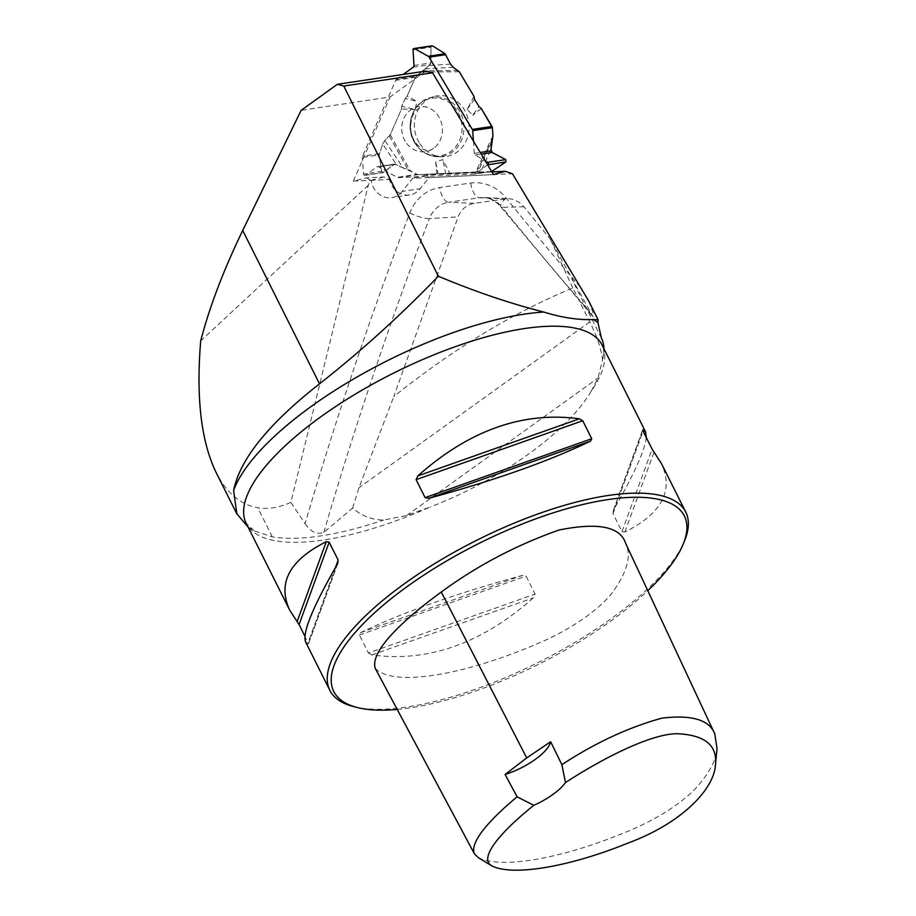 <?xml version="1.0" encoding="UTF-8"?>
<svg xmlns="http://www.w3.org/2000/svg" width="916" height="916" viewBox="0 0 916 916"><rect width="100%" height="100%" fill="white"/><g stroke="black" fill="none" stroke-linecap="round" stroke-linejoin="round"><path stroke-width="0.69" stroke-dasharray="4.58 3.44" d="M580.137 286.926A3965.925 3530.905 81.4 0 1 506.033 197.948A44.449 39.571 -98.6 0 0 470.721 183.051A3995.1 3556.885 -98.6 0 0 439.737 187.562A44.449 39.571 -98.6 0 0 409.773 212.947A3995.1 3556.885 -98.6 0 0 305.074 523.631L290.876 502.392L368.243 185.284L370.385 180.372L389.472 179.479L383.838 176.994L366.698 177.807L353.324 181.116L390.113 96.947L301.124 110.355M491.881 171.945L426.501 175.002L428.963 177.635L420.192 188.707A19.9 17.725 81.4 0 1 409.67 194.948A19.9 17.725 81.4 0 1 389.472 179.479M428.963 177.635L512.422 173.731M290.876 502.392C278.956 507.682 267.907 509.456 257.751 507.739C240.313 504.579 226.435 492.831 216.119 472.507M305.074 523.631C310.833 532.001 317.085 534.91 323.84 532.333L352.626 508.071C361.534 515.891 371.862 519.887 383.598 520.036L406.727 515.49L430.337 506.972A199.024 68.402 -26.6 0 1 275.853 540.875A199.024 68.402 -26.6 0 1 246.232 523.38L254.282 530.879M248.041 526.986L254.27 530.902L272.304 536.822A200.524 68.906 153.4 0 0 383.598 520.036M368.243 185.284L200.696 340.866M370.385 180.372L366.698 177.807M425.768 71.082L390.113 96.947M493.449 174.555L412.624 178.345L402.261 191.41L420.192 188.707M353.324 181.116L371.209 180.28A19.9 17.725 -98.6 0 0 391.75 197.65A19.9 17.725 -98.6 0 0 402.261 191.41M371.209 180.28L383.838 176.994M588.805 301.169L592.801 311.978L593.087 316.902L550.104 238.824L523.895 206.764L519.074 202.276L512.422 199.219L508.46 198.635L474.179 203.295C466.645 204.68 461.298 209.203 458.115 216.863L393.754 396.639C452.641 349.351 512.319 313.112 572.786 287.922L589.801 321.894C596.694 335.485 600.953 348.103 602.568 359.736A201.509 69.25 153.4 0 0 602.739 359.072A201.509 69.25 153.4 0 0 603.942 348.721M602.739 359.072C604.068 351.996 603.873 347.347 602.155 345.149A199.024 68.402 -26.6 0 1 591.118 391.418L598.045 377.999L602.568 359.736M426.501 175.002L412.624 178.345M352.626 508.071L358.969 487.781L393.754 396.639M397.2 709.431A196.035 67.372 153.4 0 0 647.784 590.683M375.216 668.314C394.704 688.626 470.687 672.791 538.757 643.089C572.786 628.88 604.583 606.037 615.609 587.854C627.838 569.626 631.181 554.81 625.662 543.394M591.118 391.418C566.741 432.501 501.258 479.56 430.337 506.972M353.393 706.522A199.024 68.402 153.4 0 0 359.45 707.828A199.024 68.402 153.4 0 0 543.898 659.589A199.024 68.402 153.4 0 0 684.618 540.658M368.415 653.005L371.827 654.929C428.012 662.577 481.862 643.536 533.352 597.827L535.07 594.095L526.059 576.095L522.166 575.488C456.695 593.293 402.857 612.323 360.641 632.59L359.404 635.017L368.415 653.005L535.07 594.095M646.249 437.493C644.864 450.397 634.009 474.465 613.686 509.708L612.976 513.624L621.987 531.612L624.872 532.047C661.684 513.544 673.89 490.736 661.489 463.645M642.7 430.199L613.205 510.681M305.578 641.876L308.303 643.971L304.902 636.242M478.347 857.697C502.575 869.513 562.768 857.674 620.67 834.224C651.207 822.282 675.516 807.763 693.584 790.668C708.446 774.718 716.255 760.715 717.022 748.681M572.786 287.922L550.104 238.824M413.024 49.899L431.001 47.197L430.898 62.906L430.051 64.67L416.093 76.417L396.422 79.383A2.485 2.21 81.4 0 0 395.678 80.333L362.541 156.155A2.485 2.21 81.4 0 0 362.324 157.426L379.155 154.884L381.537 171.372L363.56 174.074L362.324 157.426M407.116 96.203L415.349 77.368A2.485 2.21 -98.6 0 1 416.093 76.417A2.485 2.21 -98.6 0 0 415.349 77.368L407.116 96.203L416.837 101.298L405.17 98.573L407.116 96.203L405.17 98.573L401.643 106.279L415.326 109.473L416.837 101.298M487.644 164.857L475.667 173.674A2.485 2.21 81.4 0 1 474.568 174.063L398.22 177.635A2.485 2.21 81.4 0 1 397.086 177.361L378.743 166.826A1.992 1.775 -98.6 0 0 376.98 166.895L365.427 175.151L383.403 172.437L394.533 164.067L403.155 167.96L384.777 140.503L390.262 134.767L401.517 109.004L401.643 106.279L405.17 98.573M415.326 109.473L401.517 109.004L390.262 134.767L384.777 140.503L382.67 143.961L396.72 164.949L393.88 164.353L382.968 172.632L381.537 171.372L379.155 154.884L382.67 143.961L379.155 154.884M396.422 79.383L403.223 74.448M405.284 141.304A22.785 20.278 81.4 0 1 405.502 115.324A22.785 20.278 81.4 0 1 427.417 107.412A22.785 20.278 81.4 0 1 442.13 126.11A22.785 20.278 81.4 0 1 433.577 148.3A22.785 20.278 81.4 0 1 405.284 141.304M436.852 173.788L417.891 174.67A2.485 2.21 -98.6 0 1 416.757 174.395A2.485 2.21 -98.6 0 0 417.891 174.67L436.852 173.788L435.65 161.972L442.794 159.602L449.745 173.181L436.852 173.788L438.123 173.822L435.65 161.972M491.468 142.449L477.797 172.197L445.691 173.49L442.794 159.602M492.934 135.843L475.679 171.968L480.545 172.139L490.987 149.388M491.617 171.51L417.891 174.67L395.563 164.285L393.88 164.353L383.403 172.437L381.537 171.372L379.155 154.884L382.67 143.961L384.777 140.503L390.262 134.767L401.517 109.004L401.643 106.279L405.17 98.573L407.116 96.203L415.349 77.368L430.051 64.67L430.898 62.906L431.001 47.197L432.043 45.811M389.346 136.152L407.883 169.54L403.155 167.96L410.162 170.605L416.757 174.395L397.086 177.361M473.423 141.087L474.259 153.361A1.992 1.775 -98.6 0 0 475.255 155.033L485.251 160.873M419.15 142.553A30.652 27.297 81.4 0 1 433.531 96.695A30.652 27.297 81.4 0 1 468.729 122.103A30.652 27.297 81.4 0 1 442.577 156.751A30.652 27.297 81.4 0 1 419.15 142.553M473.973 96.306L467.114 109.428L472.736 115.221L479.022 106.531M474.488 99.237L467.114 109.428M481.266 108.5L472.736 115.221M363.56 174.074A1.34 1.191 -98.6 0 0 365.427 175.151M431.001 47.197L430.898 62.906L430.051 64.67L416.093 76.417M401.517 109.004L401.643 106.279M475.679 171.968L449.745 173.181M407.883 169.54L416.757 174.395M445.691 173.49L438.123 173.822M383.403 172.437L381.537 171.372M384.777 140.503L382.67 143.961M403.155 167.96L396.72 164.949M477.797 172.197L480.545 172.139M272.304 536.822L257.751 507.739M601.411 338.107L571.95 279.266M506.033 197.948A15.927 3.985 141 0 0 500.823 206.879A15.927 3.985 141 0 0 502.22 207.348A3981.783 3545.023 -98.6 0 0 590.041 312.253M589.801 321.894L358.969 487.781M474.179 203.295L448.645 202.264A3979.241 3542.767 81.4 0 1 479.503 197.764L505.025 198.806M323.84 532.333A3979.241 3542.767 81.4 0 1 429.375 218.581L458.115 216.863M523.895 206.764L502.22 207.348A28.579 25.442 81.4 0 0 483.648 197.57C489.945 197.81 495.659 200.913 500.823 206.879L593.087 316.902M470.721 183.051A15.927 7.248 82 0 0 479.503 197.764A28.579 25.442 81.4 0 1 483.648 197.57L508.472 198.635M409.773 212.947A15.927 3.882 -159.1 0 0 429.375 218.581A28.579 25.442 81.4 0 1 448.645 202.264A15.927 7.248 81.4 0 1 439.737 187.562M624.872 532.047L654.047 452.103M621.987 531.612L652.089 449.138M612.976 513.624L643.078 431.15M371.827 654.929L533.352 597.827M359.404 635.017L526.059 576.095M360.641 632.59L522.166 575.488M337.466 564.027L308.303 643.971M335.508 567.416L308.085 642.597M406.727 515.49L598.045 377.999M395.678 80.333L415.349 77.368M379.27 153.636L362.541 156.155M413.986 65.46L430.898 62.906M413.219 67.2L430.051 64.67M414.673 142.553A29.072 25.877 -98.6 0 0 459.5 140.457A29.072 25.877 -98.6 0 0 434.127 98.035A29.072 25.877 -98.6 0 0 414.673 142.553M398.22 177.635L417.891 174.67M491.297 171.544L474.568 174.063M376.98 166.895L393.88 164.353M378.743 166.826L395.563 164.285M475.255 155.033L481.221 154.128M474.259 153.361L480.224 152.468M475.667 173.674L491.491 171.292M415.154 142.85A29.953 26.667 -98.6 0 0 438.043 156.728A29.953 26.667 -98.6 0 0 463.599 122.87A29.953 26.667 -98.6 0 0 429.203 98.046A29.953 26.667 -98.6 0 0 415.154 142.85M458.195 70.532L423.581 70.807M424.898 68.94L453.099 67.223M450.558 64.12L428.997 65.437M459.282 71.757L422.127 72.043M390.262 134.767L410.162 170.605M476.698 171.956L492.774 138.305M613.17 510.75L642.597 430.085M337.981 562.996L308.555 643.65M409.67 194.948L391.75 197.65M427.417 107.412C424.394 105.855 420.833 106.714 416.723 109.977C415.406 108.889 405.296 125.446 414.524 141.11C418.509 146.411 421.383 149.136 423.146 149.262C427.474 150.911 430.944 150.59 433.577 148.3M394.533 164.067L377.678 166.609M491.526 171.521L474.774 174.04M433.531 96.695L429.203 98.046C412.189 102.672 404.471 126.889 414.696 142.736C420.375 151.69 428.161 156.35 438.043 156.728L442.577 156.751M364.957 175.345L382.968 172.632"/><path stroke-width="1.37" d="M236.809 513.83L216.119 472.507C201.142 441.546 196.001 397.67 200.696 340.866C209.546 306.849 223.55 270.06 242.717 230.477L301.124 110.355L337.397 84.283L425.768 71.082L432.558 72.776L493.449 174.555L505.38 171.315L512.422 173.731L588.805 301.169L598.091 319.776L597.953 322.672L601.411 338.107A201.509 69.25 153.4 0 1 603.942 348.721M337.397 84.283L343.798 86.035L438.363 276.231C400.624 315.356 361.007 351.217 319.512 383.838C268.377 423.936 239.752 459.5 233.614 490.541L236.843 513.819L248.041 526.986M233.614 490.541A207.875 71.437 -26.6 0 1 356.839 377.106A207.875 71.437 -26.6 0 1 543.749 312.035C510.017 303.482 474.889 291.551 438.363 276.231M598.091 319.776L593.293 319.535A207.875 71.437 -26.6 0 1 597.953 322.672M543.749 312.035C561.794 317.634 578.317 320.131 593.293 319.535M491.881 171.945L505.38 171.315M647.784 590.683A196.035 67.372 153.4 0 0 683.222 544.07A196.035 67.372 153.4 0 0 655.169 498.705A196.035 67.372 153.4 0 0 412.189 582.988A196.035 67.372 153.4 0 0 356.965 707.45A196.035 67.372 153.4 0 0 397.2 709.431M565.493 782.573C601.102 759.307 649.982 733.922 676.878 733.716C704.518 734.872 717.388 745.109 715.488 764.425L717.022 748.681L714.778 733.899L625.662 543.394C620.315 526.574 598.056 522.131 558.886 530.055C516.109 545.18 476.904 565.836 441.283 592.022C405.147 618.38 369.698 650.761 375.216 668.314L474.385 853.792L478.347 857.697L491.869 865.895C477.156 857.88 503.892 829.14 533.856 805.313L517.105 796.828L505.105 774.489A39.8 13.683 153.4 0 0 550.653 741.754L561.874 764.642L565.493 782.573A39.8 13.683 -26.6 0 1 533.856 805.313M683.222 544.07L684.618 540.658A199.024 68.402 153.4 0 0 685.752 512.101A199.024 68.402 153.4 0 0 656.142 494.594A199.024 68.402 153.4 0 0 439.382 560.787A199.024 68.402 153.4 0 0 329.84 690.332A199.024 68.402 153.4 0 0 353.393 706.522L356.965 707.45M591.747 438.73L590.511 441.146C548.306 461.412 494.457 480.453 428.986 498.247L425.104 497.64L416.093 479.652L417.799 475.919C469.301 430.199 523.139 411.17 579.324 418.807L582.736 420.73L591.747 438.73L425.104 497.64M685.752 512.101L661.489 463.645L652.089 449.138L643.078 431.15L642.86 429.764L645.574 431.86L646.249 437.493M304.902 636.242L299.074 624.597L289.662 610.09C277.262 583 289.467 560.203 326.279 541.688L329.165 542.123L338.176 560.123L337.466 564.027C312.837 606.884 302.211 632.83 305.578 641.876L329.84 690.332M337.947 563.065L337.466 564.027M550.653 741.754L526.7 757.921L505.105 774.489M715.488 764.425C714.732 787.382 684.126 822.499 627.265 843.35C572.363 865.746 513.887 876.921 491.869 865.895M517.105 796.828C491.972 817.667 469.278 841.586 474.385 853.792M714.778 733.899C709.476 719.862 691.889 714.606 662.039 718.133C628.868 727.178 595.48 742.681 561.874 764.642M432.558 72.776L343.798 86.035M485.251 160.873L487.77 162.338L505.746 159.624L492.155 152.48L491.09 150.831L491.468 142.449L492.934 135.843L492.384 127.679L472.713 130.644A2.485 2.21 81.4 0 0 472.335 129.419L429.112 57.17A2.485 2.21 81.4 0 0 428.23 56.288L445.061 53.758L432.707 45.949L414.73 48.663L428.23 56.288M414.73 48.663A1.34 1.191 -98.6 0 0 414.021 48.525L432.043 45.811L431.413 46.155L432.707 45.949L445.061 53.758L450.558 64.12L453.099 67.223L459.282 71.757L473.973 96.306L474.488 99.237L479.022 106.531L481.266 108.5L479.022 106.531L474.488 99.237L473.973 96.306L459.282 71.757L453.099 67.223L450.558 64.12L445.061 53.758L450.558 64.12L453.099 67.223L459.282 71.757L473.973 96.306L474.488 99.237L479.022 106.531L481.266 108.5L492.007 126.454A2.485 2.21 -98.6 0 1 492.384 127.679A2.485 2.21 -98.6 0 0 492.007 126.454L481.266 108.5L492.384 127.679L492.934 135.843L491.468 142.449L491.09 150.831L492.155 152.48L505.746 159.624L505.907 161.937L491.617 171.51L505.907 161.937L487.644 164.857M403.223 74.448L413.219 67.2A1.992 1.775 -98.6 0 0 413.986 65.46L413.024 49.899A1.34 1.191 -98.6 0 1 414.021 48.525M472.713 130.644L473.423 141.087M481.221 154.128L492.155 152.48L505.746 159.624L505.907 161.937L491.617 171.51M487.93 164.651A1.34 1.191 -98.6 0 0 487.77 162.338M492.155 152.48L490.987 149.388L492.934 135.843L492.384 127.679M445.061 53.758L432.707 45.949M505.746 159.624L505.907 161.937M319.512 383.838L242.717 230.477M289.662 610.09L246.232 523.38A199.024 68.402 -26.6 0 1 393.571 373.11A199.024 68.402 -26.6 0 1 602.155 345.149L645.574 431.86M590.511 441.146L428.986 498.247M582.736 420.73L416.093 479.652M579.324 418.807L417.799 475.919M338.176 560.123L335.508 567.416M329.165 542.123L299.074 624.597M326.279 541.688L297.116 621.632M526.7 757.921L441.283 592.022M472.335 129.419L492.007 126.454M445.84 54.651L429.112 57.17M480.224 152.468L491.09 150.831M491.491 171.292L492.499 171.132"/></g></svg>
